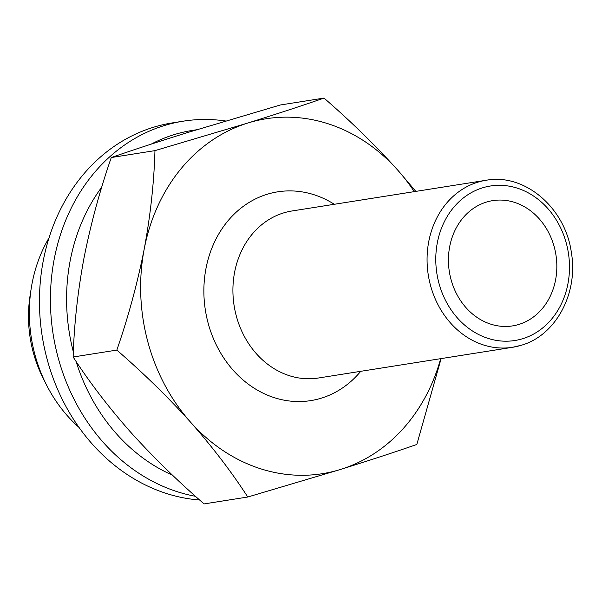 <?xml version="1.0" encoding="UTF-8"?>
<svg xmlns="http://www.w3.org/2000/svg" width="602" height="602" viewBox="0 0 602 602"><rect width="100%" height="100%" fill="white"/><g stroke="black" fill="none" stroke-linecap="round" stroke-linejoin="round"><path stroke-width="0.9" d="M519.014 324.388A63.413 53.954 -99 0 1 512.543 325.9A63.413 53.954 -99 0 1 450.055 275.528A63.413 53.954 -99 0 1 486.258 202.137A63.413 53.954 -99 0 1 492.729 200.624A63.413 53.954 -99 0 1 555.217 250.996A63.413 53.954 -99 0 1 519.014 324.388M151.177 144.141A179.674 152.878 -99 0 1 173.767 134.75A179.674 152.878 -99 0 1 192.106 130.468L196.613 129.761M247.768 497.011L204.093 503.919C177.379 480.772 152.78 456.73 130.295 431.777C108.194 406.689 89.149 381.766 73.151 356.994C74.046 325.276 77.62 292.474 83.889 258.582C90.609 224.546 99.744 190.864 111.28 157.536C133.659 149.763 159.056 141.447 187.478 132.583L280.336 104.989L324.011 98.081C301.956 105.749 276.551 114.064 247.813 123.034L154.955 150.628C154.067 182.346 150.485 215.147 144.217 249.04C137.497 283.075 128.369 316.765 116.833 350.086C143.539 373.232 168.139 397.275 190.623 422.228C212.724 447.309 231.77 472.239 247.768 497.011L340.627 469.417C369.365 460.447 394.762 452.132 416.825 444.464L441.115 358.596M172.541 475.189A179.674 152.878 -99 0 1 76.063 361.381M73.354 351.892A179.674 152.878 -99 0 1 101.746 187.154M79.02 427.428A137.82 117.27 -99 0 1 46.489 384.896A137.82 117.27 -99 0 1 31.221 288.35A137.82 117.27 -99 0 1 49.033 237.85M46.489 384.896L43.216 378.432A118.376 100.722 -99 0 1 30.1 295.507L31.221 288.35M111.28 157.536L154.955 150.628M415.832 191.391L397.809 170.223C375.264 145.217 350.665 121.168 324.011 98.081M73.151 356.994L116.833 350.086M440.664 358.672A179.674 152.878 -99 0 1 340.627 469.417A179.674 152.878 -99 0 1 190.623 422.228A179.674 152.878 -99 0 1 144.217 249.04A179.674 152.878 -99 0 1 247.813 123.034A179.674 152.878 -99 0 1 397.809 170.223A179.674 152.878 -99 0 1 414.244 191.639M199.653 500.006A190.247 161.87 -99 0 1 47.054 358.98A190.247 161.87 -99 0 1 172.353 122.898L183.324 121.16A190.247 161.87 -99 0 1 225.562 120.994M195.484 496.304A190.247 161.87 -99 0 1 58.025 357.249A190.247 161.87 -99 0 1 183.324 121.16M318.398 378.011A84.551 71.947 -99 0 1 235.073 310.85A84.551 71.947 -99 0 1 283.346 212.995A84.551 71.947 -99 0 1 291.978 210.978L486.138 180.269A84.551 71.947 -99 0 0 477.506 182.278A84.551 71.947 -99 0 0 429.234 280.141A84.551 71.947 -99 0 0 512.558 347.294L318.398 378.011M360.726 371.314A105.689 89.931 -99 0 1 321.513 398.103A105.689 89.931 -99 0 1 208.096 322.996A105.689 89.931 -99 0 1 266.919 194.348A105.689 89.931 -99 0 1 334.306 204.281M482.435 187.869A78.215 66.544 -99 0 1 566.369 243.456A78.215 66.544 -99 0 1 522.837 338.648A78.215 66.544 -99 0 1 438.903 283.068A78.215 66.544 -99 0 1 482.435 187.869M521.182 345.285A84.551 71.947 -99 0 1 512.558 347.294L521.43 345.224C555.827 335.427 578.447 293.264 571.381 252.652C565.444 207.833 524.658 173.015 486.138 180.269"/></g></svg>
